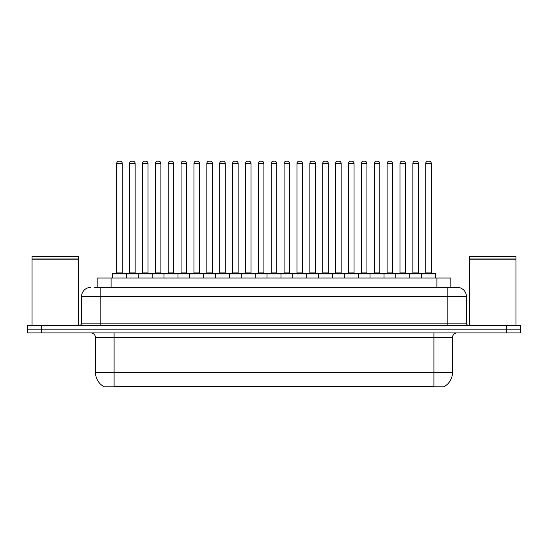 <?xml version="1.0" encoding="UTF-8"?>
<svg xmlns="http://www.w3.org/2000/svg" width="548" height="548" viewBox="0 0 548 548"><rect width="100%" height="100%" fill="white"/><g stroke="black" fill="none" stroke-linecap="round" stroke-linejoin="round"><path stroke-width="0.82" d="M97.133 287.344L97.133 278.041L450.867 278.041L450.867 287.344M444.599 386.361L444.599 386.82L103.401 386.82L103.401 386.361M103.538 386.443A16.269 16.269 0 0 1 95.503 372.407L114.094 372.407L114.094 386.443L433.906 386.443L433.906 372.407L452.497 372.407L452.497 337.547A4.651 4.651 0 0 1 457.148 332.896M95.503 372.407L95.503 337.547C95.222 334.718 93.674 333.17 90.852 332.896M444.462 386.443A16.269 16.269 0 0 0 452.497 372.407M41.347 325.457L520.6 325.457L520.6 329.177L27.4 329.177L27.4 332.896L41.347 332.896L41.347 329.177L27.4 329.177L27.4 325.457L41.347 325.457L41.347 329.177L520.6 329.177L520.6 332.896L41.347 332.896M94.318 287.344L453.895 287.344M94.105 287.344L100.147 287.344L100.147 296.639L81.556 296.639L81.556 323.135A2.322 2.322 0 0 1 79.227 325.457M90.852 287.344A9.295 9.295 0 0 0 81.556 296.639M457.148 287.344A9.295 9.295 0 0 1 466.444 296.639L447.853 296.639L447.853 287.344L457.005 287.344M466.444 296.639L466.444 323.135C466.567 324.532 467.348 325.307 468.773 325.457M421.542 278.041L421.542 273.863A0.466 0.466 0 0 1 422.008 273.397L435.023 273.397A0.466 0.466 0 0 1 435.489 273.863L112.511 273.863A0.466 0.466 0 0 1 112.977 273.397L125.992 273.397A0.466 0.466 0 0 1 126.458 273.863L126.458 278.041M122.273 163.51L116.697 163.51A2.322 2.322 0 0 1 119.019 161.181L119.95 161.181A2.322 2.322 0 0 1 122.273 163.51L122.273 272.931A0.466 0.466 0 0 0 122.738 273.397M116.697 163.51L116.697 272.931A0.466 0.466 0 0 1 116.231 273.397M112.511 273.863L112.511 278.041M139.336 273.863A0.466 0.466 0 0 0 138.87 273.397L125.855 273.397M129.575 163.51A2.322 2.322 0 0 1 131.897 161.181L132.828 161.181A2.322 2.322 0 0 1 135.151 163.51L129.575 163.51L129.575 272.931A0.466 0.466 0 0 1 129.109 273.397M135.151 163.51L135.151 272.931A0.466 0.466 0 0 0 135.616 273.397M138.267 278.041L138.267 273.863A0.466 0.466 0 0 1 138.733 273.397L151.748 273.397A0.466 0.466 0 0 1 152.214 273.863L152.214 278.041M148.029 163.51L142.446 163.51A2.322 2.322 0 0 1 144.775 161.181L145.7 161.181A2.322 2.322 0 0 1 148.029 163.51L148.029 272.931A0.466 0.466 0 0 0 148.494 273.397M142.446 163.51L142.446 272.931A0.466 0.466 0 0 1 141.987 273.397M164.016 278.041L164.016 273.863A0.466 0.466 0 0 1 164.482 273.397L177.497 273.397A0.466 0.466 0 0 1 177.963 273.863L177.963 278.041M173.778 163.51L168.202 163.51A2.322 2.322 0 0 1 170.524 161.181L171.456 161.181A2.322 2.322 0 0 1 173.778 163.51L173.778 272.931A0.466 0.466 0 0 0 174.243 273.397M168.202 163.51L168.202 272.931A0.466 0.466 0 0 1 167.736 273.397M189.772 278.041L189.772 273.863A0.466 0.466 0 0 1 190.238 273.397L203.253 273.397A0.466 0.466 0 0 1 203.712 273.863L203.712 278.041M199.534 163.51L193.951 163.51A2.322 2.322 0 0 1 196.28 161.181L197.205 161.181A2.322 2.322 0 0 1 199.534 163.51L199.534 272.931A0.466 0.466 0 0 0 199.999 273.397M193.951 163.51L193.951 272.931A0.466 0.466 0 0 1 193.492 273.397M215.522 278.041L215.522 273.863A0.466 0.466 0 0 1 215.987 273.397L229.002 273.397A0.466 0.466 0 0 1 229.468 273.863L229.468 278.041M225.283 163.51L219.707 163.51A2.322 2.322 0 0 1 222.029 161.181L222.961 161.181A2.322 2.322 0 0 1 225.283 163.51L225.283 272.931A0.466 0.466 0 0 0 225.749 273.397M219.707 163.51L219.707 272.931A0.466 0.466 0 0 1 219.241 273.397M165.085 273.863A0.466 0.466 0 0 0 164.619 273.397M151.604 273.397L164.482 273.397M155.324 163.51A2.322 2.322 0 0 1 157.653 161.181L158.578 161.181A2.322 2.322 0 0 1 160.907 163.51L155.324 163.51L155.324 272.931A0.466 0.466 0 0 1 154.858 273.397M160.907 163.51L160.907 272.931A0.466 0.466 0 0 0 161.365 273.397M190.841 273.863A0.466 0.466 0 0 0 190.375 273.397M177.36 273.397L190.238 273.397M181.08 163.51A2.322 2.322 0 0 1 183.402 161.181L184.334 161.181A2.322 2.322 0 0 1 186.656 163.51L181.08 163.51L181.08 272.931A0.466 0.466 0 0 1 180.614 273.397M186.656 163.51L186.656 272.931A0.466 0.466 0 0 0 187.121 273.397M216.59 273.863A0.466 0.466 0 0 0 216.124 273.397M203.109 273.397L215.987 273.397M206.829 163.51A2.322 2.322 0 0 1 209.151 161.181L210.083 161.181A2.322 2.322 0 0 1 212.405 163.51L206.829 163.51L206.829 272.931A0.466 0.466 0 0 1 206.363 273.397M212.405 163.51L212.405 272.931A0.466 0.466 0 0 0 212.871 273.397M32.051 259.218L78.535 259.218L32.051 259.218L32.051 325.457M78.535 259.218L78.535 325.457M78.302 258.985L32.284 258.985M78.535 258.752L78.535 256.663L32.051 256.663L32.051 258.752M469.465 259.218L515.949 259.218L469.465 259.218L469.465 325.457M515.949 259.218L515.949 325.457M515.716 258.985L469.698 258.985M515.949 258.752L515.949 256.663L469.465 256.663L469.465 258.752M241.278 278.041L241.278 273.863A0.466 0.466 0 0 1 241.737 273.397L254.758 273.397A0.466 0.466 0 0 1 255.217 273.863L255.217 278.041M251.039 163.51L245.456 163.51A2.322 2.322 0 0 1 247.785 161.181L248.71 161.181A2.322 2.322 0 0 1 251.039 163.51L251.039 272.931A0.466 0.466 0 0 0 251.505 273.397M245.456 163.51L245.456 272.931A0.466 0.466 0 0 1 244.997 273.397M267.027 278.041L267.027 273.863A0.466 0.466 0 0 1 267.493 273.397L280.508 273.397A0.466 0.466 0 0 1 280.973 273.863L280.973 278.041M276.788 163.51L271.212 163.51A2.322 2.322 0 0 1 273.534 161.181L274.466 161.181A2.322 2.322 0 0 1 276.788 163.51L276.788 272.931A0.466 0.466 0 0 0 277.254 273.397M271.212 163.51L271.212 272.931A0.466 0.466 0 0 1 270.746 273.397M292.783 278.041L292.783 273.863A0.466 0.466 0 0 1 293.242 273.397L306.264 273.397A0.466 0.466 0 0 1 306.722 273.863L306.722 278.041M302.544 163.51L296.961 163.51A2.322 2.322 0 0 1 299.29 161.181L300.215 161.181A2.322 2.322 0 0 1 302.544 163.51L302.544 272.931A0.466 0.466 0 0 0 303.003 273.397M296.961 163.51L296.961 272.931A0.466 0.466 0 0 1 296.495 273.397M242.346 273.863A0.466 0.466 0 0 0 241.88 273.397M228.865 273.397L241.737 273.397M232.585 163.51A2.322 2.322 0 0 1 234.907 161.181L235.839 161.181A2.322 2.322 0 0 1 238.161 163.51L232.585 163.51L232.585 272.931A0.466 0.466 0 0 1 232.119 273.397M238.161 163.51L238.161 272.931A0.466 0.466 0 0 0 238.627 273.397M268.095 273.863A0.466 0.466 0 0 0 267.63 273.397M254.615 273.397L267.493 273.397M258.334 163.51A2.322 2.322 0 0 1 260.656 161.181L261.588 161.181A2.322 2.322 0 0 1 263.91 163.51L258.334 163.51L258.334 272.931A0.466 0.466 0 0 1 257.868 273.397M263.91 163.51L263.91 272.931A0.466 0.466 0 0 0 264.376 273.397M293.851 273.863A0.466 0.466 0 0 0 293.386 273.397M280.371 273.397L293.242 273.397M284.09 163.51A2.322 2.322 0 0 1 286.412 161.181L287.344 161.181A2.322 2.322 0 0 1 289.666 163.51L284.09 163.51L284.09 272.931A0.466 0.466 0 0 1 283.624 273.397M289.666 163.51L289.666 272.931A0.466 0.466 0 0 0 290.132 273.397M318.532 278.041L318.532 273.863A0.466 0.466 0 0 1 318.998 273.397L332.013 273.397A0.466 0.466 0 0 1 332.478 273.863L332.478 278.041M328.293 163.51L322.717 163.51A2.322 2.322 0 0 1 325.039 161.181L325.971 161.181A2.322 2.322 0 0 1 328.293 163.51L328.293 272.931A0.466 0.466 0 0 0 328.759 273.397M322.717 163.51L322.717 272.931A0.466 0.466 0 0 1 322.251 273.397M344.288 278.041L344.288 273.863A0.466 0.466 0 0 1 344.747 273.397L357.762 273.397A0.466 0.466 0 0 1 358.228 273.863L358.228 278.041M354.049 163.51L348.466 163.51A2.322 2.322 0 0 1 350.795 161.181L351.72 161.181A2.322 2.322 0 0 1 354.049 163.51L354.049 272.931A0.466 0.466 0 0 0 354.508 273.397M348.466 163.51L348.466 272.931A0.466 0.466 0 0 1 348.001 273.397M370.037 278.041L370.037 273.863A0.466 0.466 0 0 1 370.503 273.397L383.518 273.397A0.466 0.466 0 0 1 383.984 273.863L383.984 278.041M379.798 163.51L374.222 163.51A2.322 2.322 0 0 1 376.545 161.181L377.476 161.181A2.322 2.322 0 0 1 379.798 163.51L379.798 272.931A0.466 0.466 0 0 0 380.264 273.397M374.222 163.51L374.222 272.931A0.466 0.466 0 0 1 373.757 273.397M395.786 278.041L395.786 273.863A0.466 0.466 0 0 1 396.252 273.397L409.267 273.397A0.466 0.466 0 0 1 409.733 273.863L409.733 278.041M405.554 163.51L399.971 163.51A2.322 2.322 0 0 1 402.3 161.181L403.225 161.181A2.322 2.322 0 0 1 405.554 163.51L405.554 272.931A0.466 0.466 0 0 0 406.013 273.397M399.971 163.51L399.971 272.931A0.466 0.466 0 0 1 399.506 273.397M431.303 163.51L425.728 163.51A2.322 2.322 0 0 1 428.05 161.181L428.981 161.181A2.322 2.322 0 0 1 431.303 163.51L431.303 272.931A0.466 0.466 0 0 0 431.769 273.397M425.728 163.51L425.728 272.931A0.466 0.466 0 0 1 425.262 273.397M435.489 273.863L435.489 278.041M319.6 273.863A0.466 0.466 0 0 0 319.135 273.397M306.12 273.397L318.998 273.397M309.839 163.51A2.322 2.322 0 0 1 312.161 161.181L313.093 161.181A2.322 2.322 0 0 1 315.415 163.51L309.839 163.51L309.839 272.931A0.466 0.466 0 0 1 309.373 273.397M315.415 163.51L315.415 272.931A0.466 0.466 0 0 0 315.881 273.397M345.356 273.863A0.466 0.466 0 0 0 344.891 273.397M331.876 273.397L344.747 273.397M335.595 163.51A2.322 2.322 0 0 1 337.917 161.181L338.849 161.181A2.322 2.322 0 0 1 341.171 163.51L335.595 163.51L335.595 272.931A0.466 0.466 0 0 1 335.129 273.397M341.171 163.51L341.171 272.931A0.466 0.466 0 0 0 341.637 273.397M371.106 273.863A0.466 0.466 0 0 0 370.64 273.397M357.625 273.397L370.503 273.397M361.344 163.51A2.322 2.322 0 0 1 363.666 161.181L364.598 161.181A2.322 2.322 0 0 1 366.92 163.51L361.344 163.51L361.344 272.931A0.466 0.466 0 0 1 360.879 273.397M366.92 163.51L366.92 272.931A0.466 0.466 0 0 0 367.386 273.397M396.862 273.863A0.466 0.466 0 0 0 396.396 273.397M383.381 273.397L396.252 273.397M387.094 163.51A2.322 2.322 0 0 1 389.423 161.181L390.347 161.181A2.322 2.322 0 0 1 392.676 163.51L387.094 163.51L387.094 272.931A0.466 0.466 0 0 1 386.635 273.397M392.676 163.51L392.676 272.931A0.466 0.466 0 0 0 393.142 273.397M422.611 273.863A0.466 0.466 0 0 0 422.145 273.397L409.13 273.397M412.85 163.51A2.322 2.322 0 0 1 415.172 161.181L416.103 161.181A2.322 2.322 0 0 1 418.425 163.51L412.85 163.51L412.85 272.931A0.466 0.466 0 0 1 412.384 273.397M418.425 163.51L418.425 272.931A0.466 0.466 0 0 0 418.891 273.397M432.05 386.82L432.05 386.361M115.95 386.82L115.95 386.361M111.08 287.344L111.08 278.041M436.92 287.344L436.92 278.041M433.906 332.896L433.906 337.547L95.503 337.547M452.497 337.547L433.906 337.547L433.906 372.407L114.094 372.407L114.094 332.896M506.653 332.896L506.653 325.457M100.147 325.457L100.147 323.135L466.444 323.135M81.556 323.135L100.147 323.135L100.147 296.639L447.853 296.639L447.853 325.457M116.697 272.931L122.273 272.931M129.575 272.931L135.151 272.931M142.446 272.931L148.029 272.931M168.202 272.931L173.778 272.931M193.951 272.931L199.534 272.931M219.707 272.931L225.283 272.931M155.324 272.931L160.907 272.931M181.08 272.931L186.656 272.931M206.829 272.931L212.405 272.931M245.456 272.931L251.039 272.931M271.212 272.931L276.788 272.931M296.961 272.931L302.544 272.931M232.585 272.931L238.161 272.931M258.334 272.931L263.91 272.931M284.09 272.931L289.666 272.931M322.717 272.931L328.293 272.931M348.466 272.931L354.049 272.931M374.222 272.931L379.798 272.931M399.971 272.931L405.554 272.931M425.728 272.931L431.303 272.931M309.839 272.931L315.415 272.931M335.595 272.931L341.171 272.931M361.344 272.931L366.92 272.931M387.094 272.931L392.676 272.931M412.85 272.931L418.425 272.931"/></g></svg>
